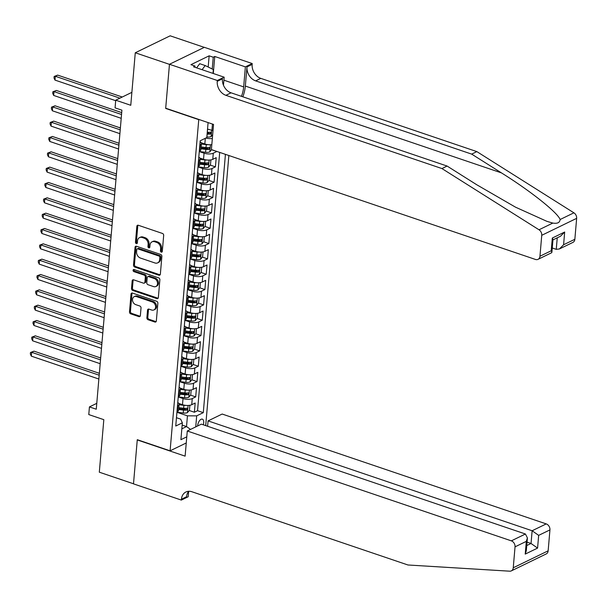 <?xml version="1.0" encoding="UTF-8"?>
<svg xmlns="http://www.w3.org/2000/svg" width="607" height="607" viewBox="0 0 607 607"><rect width="100%" height="100%" fill="white"/><g stroke="black" fill="none" stroke-linecap="round" stroke-linejoin="round"><path stroke-width="0.91" d="M161.28 252.14A1.146 0.888 -115.9 0 0 162.304 251.404L163.678 235.41A1.639 1.275 -115.9 0 0 162.464 233.452L138.305 225.258A1.639 1.275 -115.9 0 0 136.833 226.312L135.467 242.307A1.146 0.888 -115.9 0 0 137.341 242.944L137.523 240.873A5.235 4.067 -115.9 0 1 139.527 237.618A5.235 4.067 -115.9 0 1 142.228 237.512L144.238 238.194A5.235 4.067 -115.9 0 1 148.123 244.469L147.949 246.533A1.146 0.888 -115.9 0 0 149.823 247.17L150.005 245.107A5.235 4.067 -115.9 0 1 152.008 241.852A5.235 4.067 -115.9 0 1 154.709 241.745L156.727 242.428A5.235 4.067 -115.9 0 1 160.605 248.695L160.43 250.767A1.146 0.888 -115.9 0 0 161.28 252.14M152.008 241.852L152.956 241.396A5.235 4.067 -115.9 0 1 155.658 241.282L157.668 241.965A5.235 4.067 -115.9 0 1 161.545 248.24L161.371 250.312A1.146 0.888 -115.9 0 0 162.244 251.693M138.001 225.197A1.639 1.275 -115.9 0 0 137.781 225.85L136.408 241.844A1.146 0.888 -115.9 0 0 137.281 243.225M139.527 237.618L140.475 237.162A5.235 4.067 -115.9 0 1 143.169 237.056L145.187 237.739A5.235 4.067 -115.9 0 1 149.064 244.006L148.89 246.078A1.146 0.888 -115.9 0 0 149.762 247.459M203.277 424.794A5.334 2.663 108.7 0 0 203.686 422.745A5.334 2.663 108.7 0 0 202.381 419.156A5.334 2.663 108.7 0 0 197.654 425.674A5.334 2.663 108.7 0 0 197.632 425.962M146.879 317.78A1.639 1.275 -115.9 0 0 148.093 319.737L154.868 322.036A1.639 1.275 -115.9 0 0 156.34 320.989L157.866 303.227A1.639 1.275 -115.9 0 0 156.652 301.262L132.493 293.075A1.639 1.275 -115.9 0 0 131.021 294.122L129.496 311.884A1.639 1.275 -115.9 0 0 130.71 313.849L138.897 316.626A1.639 1.275 -115.9 0 0 140.369 315.572L141.021 307.969A1.639 1.275 -115.9 0 0 139.807 306.011L135.748 304.638A4.378 3.399 -115.9 0 1 132.584 300.753A4.378 3.399 -115.9 0 1 134.185 296.671A4.378 3.399 -115.9 0 1 136.438 296.58L152.342 301.975A4.378 3.399 -115.9 0 1 155.506 305.86A4.378 3.399 -115.9 0 1 153.912 309.934A4.378 3.399 -115.9 0 1 151.651 310.025L149.003 309.13A1.639 1.275 -115.9 0 0 147.531 310.177L146.879 317.78L147.82 317.324A1.639 1.275 -115.9 0 0 149.034 319.282L155.817 321.581A1.639 1.275 -115.9 0 0 156.12 321.642M198.497 119.564L165.681 108.441L169.459 64.35L135.27 52.763L130.771 105.292L115.732 100.193L115.072 107.856L121.908 110.178L96.27 409.224L89.434 406.902L88.774 414.573L103.82 419.672L99.313 472.193L133.502 483.787L137.281 439.696L170.097 450.819L198.777 119.427M158.882 275.221A1.639 1.275 -115.9 0 0 160.354 274.174L161.879 256.412A1.639 1.275 -115.9 0 0 160.665 254.447L136.507 246.26A1.639 1.275 -115.9 0 0 135.035 247.307L133.51 265.069A1.639 1.275 -115.9 0 0 134.724 267.034L158.882 275.221L159.831 274.766A1.639 1.275 -115.9 0 0 160.134 274.827M159.869 279.819L158.351 297.582A1.639 1.275 -115.9 0 1 156.879 298.629L132.721 290.442A1.639 1.275 -115.9 0 1 131.507 288.477L132.159 280.882A1.639 1.275 -115.9 0 1 133.631 279.827L143.427 283.15A1.639 1.275 -115.9 0 0 144.898 282.096L145.331 277.058A1.639 1.275 -115.9 0 0 144.117 275.1L133.919 271.64A1.146 0.888 -115.9 0 1 134.094 269.531L158.662 277.854A1.639 1.275 -115.9 0 1 159.869 279.819M135.27 52.763L170.172 35.813L204.271 47.369M182.054 408.056L185.325 409.164M189.194 410.476L194.384 412.236L195.173 403.033L191.729 404.71L192.26 398.571A6.662 2.557 -175.1 0 1 183.018 398.549L178.238 396.932M183.375 392.721L186.645 393.829M190.515 395.142L195.704 396.902L196.486 387.698L193.049 389.375L193.572 383.237A6.662 2.557 -175.1 0 1 184.331 383.214L179.558 381.598M184.687 377.387L187.958 378.495M191.827 379.807L197.017 381.568L197.806 372.364L194.361 374.033L194.885 367.903A6.662 2.557 -175.1 0 1 185.643 367.88L180.871 366.264M186 362.053L189.27 363.161M193.14 364.473L198.33 366.226L199.119 357.03L195.674 358.699L196.205 352.568A6.662 2.557 -175.1 0 1 186.956 352.546L182.183 350.929M187.313 346.711L190.583 347.826M194.452 349.131L199.642 350.892L200.431 341.695L196.994 343.365L197.518 337.234A6.662 2.557 -175.1 0 1 188.276 337.211L183.496 335.588M188.633 331.376L191.903 332.484M195.773 333.797L200.963 335.557L201.752 326.354L198.307 328.03L198.83 321.892A6.662 2.557 -175.1 0 1 189.589 321.877L184.816 320.253M189.945 316.042L193.216 317.15M197.085 318.463L202.275 320.223L203.064 311.019L199.62 312.696L200.143 306.558A6.662 2.557 -175.1 0 1 190.901 306.535L186.129 304.919M191.258 300.708L194.528 301.816M198.398 303.128L203.588 304.889L204.377 295.685L200.932 297.354L201.463 291.223A6.662 2.557 -175.1 0 1 192.222 291.201L187.442 289.585M192.578 285.373L195.849 286.481M199.711 287.794L204.9 289.554L205.69 280.351L202.252 282.02L202.776 275.889A6.662 2.557 -175.1 0 1 193.534 275.866L188.754 274.25M193.891 270.039L197.161 271.147M201.031 272.46L206.221 274.212L207.01 265.016L203.565 266.685L204.089 260.555A6.662 2.557 -175.1 0 1 194.847 260.532L190.074 258.908M195.204 254.697L198.474 255.805M202.343 257.118L207.533 258.878L208.322 249.674L204.878 251.351L205.409 245.213A6.662 2.557 -175.1 0 1 196.16 245.198L191.387 243.574M196.516 239.363L199.786 240.471M203.656 241.783L208.846 243.544L209.635 234.34L206.198 236.017L206.721 229.878A6.662 2.557 -175.1 0 1 197.48 229.856L192.7 228.24M197.836 224.029L201.107 225.136M204.976 226.449L210.166 228.209L210.955 219.006L207.511 220.682L208.034 214.544A6.662 2.557 -175.1 0 1 198.793 214.521L194.02 212.905M199.149 208.694L202.419 209.802M206.289 211.115L211.479 212.875L212.268 203.671L208.823 205.341L209.347 199.21A6.662 2.557 -175.1 0 1 200.105 199.187L195.333 197.571M200.462 193.36L203.732 194.468M207.602 195.78L212.791 197.533L213.581 188.337L210.136 190.006L210.667 183.875A6.662 2.557 -175.1 0 1 201.425 183.853L196.645 182.237M201.774 178.018L205.045 179.133M208.914 180.438L214.104 182.199L214.893 173.003L211.456 174.672L211.98 168.541A6.662 2.557 -175.1 0 1 202.738 168.518L197.958 166.895M203.095 162.684L206.365 163.791M210.234 165.104L215.424 166.864L216.213 157.661L212.769 159.338L213.292 153.199A6.662 2.557 -175.1 0 1 204.051 153.184L199.278 151.56M204.407 147.349L207.677 148.457M211.547 149.77L216.745 151.401M191.729 404.71A6.662 2.557 4.9 0 1 182.487 404.687L178.845 403.45M193.049 389.375A6.662 2.557 4.9 0 1 183.807 389.353L180.158 388.116M194.361 374.033A6.662 2.557 4.9 0 1 185.12 374.018L181.47 372.781M195.674 358.699A6.662 2.557 4.9 0 1 186.432 358.676L182.783 357.44M196.994 343.365A6.662 2.557 4.9 0 1 187.745 343.342L184.103 342.105M198.307 328.03A6.662 2.557 4.9 0 1 189.065 328.008L185.416 326.771M199.62 312.696A6.662 2.557 4.9 0 1 190.378 312.673L186.728 311.437M200.932 297.354A6.662 2.557 4.9 0 1 191.691 297.339L188.049 296.102M202.252 282.02A6.662 2.557 4.9 0 1 193.011 281.997L189.361 280.76M203.565 266.685A6.662 2.557 4.9 0 1 194.323 266.663L190.674 265.426M204.878 251.351A6.662 2.557 4.9 0 1 195.636 251.328L191.987 250.092M206.198 236.017A6.662 2.557 4.9 0 1 196.949 235.994L193.307 234.757M207.511 220.682A6.662 2.557 4.9 0 1 198.269 220.66L194.619 219.423M208.823 205.341A6.662 2.557 4.9 0 1 199.582 205.325L195.932 204.089M210.136 190.006A6.662 2.557 4.9 0 1 200.894 189.983L197.245 188.747M211.456 174.672A6.662 2.557 4.9 0 1 202.207 174.649L198.565 173.412M212.769 159.338A6.662 2.557 4.9 0 1 203.527 159.315L199.878 158.078M186.243 442.973L170.097 450.819M205.705 425.613L228.862 155.506M194.384 412.236L197.548 410.704L203.292 412.646L225.432 154.345M203.292 412.646L196.683 415.856L195.742 426.88M186.774 436.835L180.901 439.688L182.35 422.821L175.749 426.031L200.196 140.786L206.805 137.577L208.087 122.584M211.82 144.625A6.662 2.557 -175.1 0 1 204.84 143.98L201.19 142.744M200.113 141.826A6.662 2.557 -175.1 0 1 201.441 143.548L200.917 149.679A6.662 2.557 -175.1 0 1 199.749 150.968L199.308 151.173M201.441 143.548A6.662 2.557 -175.1 0 1 200.272 144.83L199.832 145.043M176.956 411.887L177.396 411.675A6.662 2.557 4.9 0 0 178.564 410.385L179.095 404.254A6.662 2.557 -175.1 0 1 177.919 405.537L177.487 405.749M178.276 396.546L178.708 396.333A6.662 2.557 4.9 0 0 179.884 395.051L180.408 388.92A6.662 2.557 -175.1 0 1 179.232 390.202L178.799 390.415M179.589 381.211L180.021 380.999A6.662 2.557 4.9 0 0 181.197 379.716L181.721 373.578A6.662 2.557 -175.1 0 1 180.552 374.868L180.112 375.08M180.901 365.877L181.341 365.664A6.662 2.557 4.9 0 0 182.51 364.382L183.033 358.244A6.662 2.557 -175.1 0 1 181.865 359.534L181.425 359.746M182.214 350.543L182.654 350.33A6.662 2.557 4.9 0 0 183.822 349.048L184.353 342.909A6.662 2.557 -175.1 0 1 183.177 344.192L182.745 344.404M183.534 335.208L183.967 334.996A6.662 2.557 4.9 0 0 185.143 333.706L185.666 327.575A6.662 2.557 -175.1 0 1 184.498 328.857L184.058 329.07M184.847 319.866L185.287 319.661A6.662 2.557 4.9 0 0 186.455 318.372L186.979 312.241A6.662 2.557 -175.1 0 1 185.81 313.523L185.37 313.736M186.159 304.532L186.599 304.319A6.662 2.557 4.9 0 0 187.768 303.037L188.291 296.906A6.662 2.557 -175.1 0 1 187.123 298.189L186.69 298.401M187.48 289.198L187.912 288.985A6.662 2.557 4.9 0 0 189.081 287.703L189.612 281.565A6.662 2.557 -175.1 0 1 188.436 282.854L188.003 283.067M188.792 273.863L189.225 273.651A6.662 2.557 4.9 0 0 190.401 272.368L190.924 266.23A6.662 2.557 -175.1 0 1 189.756 267.52L189.316 267.725M190.105 258.529L190.545 258.316A6.662 2.557 4.9 0 0 191.713 257.027L192.237 250.896A6.662 2.557 -175.1 0 1 191.068 252.178L190.628 252.391M191.417 243.195L191.858 242.982A6.662 2.557 4.9 0 0 193.026 241.692L193.557 235.562A6.662 2.557 -175.1 0 1 192.381 236.844L191.949 237.056M192.738 227.853L193.17 227.64A6.662 2.557 4.9 0 0 194.346 226.358L194.87 220.227A6.662 2.557 -175.1 0 1 193.694 221.509L193.261 221.722M194.05 212.518L194.483 212.306A6.662 2.557 4.9 0 0 195.659 211.024L196.182 204.885A6.662 2.557 -175.1 0 1 195.014 206.175L194.574 206.388M195.363 197.184L195.803 196.972A6.662 2.557 4.9 0 0 196.972 195.689L197.495 189.551A6.662 2.557 -175.1 0 1 196.327 190.841L195.894 191.053M196.676 181.85L197.116 181.637A6.662 2.557 4.9 0 0 198.284 180.355L198.815 174.217A6.662 2.557 -175.1 0 1 197.639 175.499L197.207 175.711M197.996 166.515L198.428 166.303A6.662 2.557 4.9 0 0 199.604 165.013L200.128 158.882A6.662 2.557 -175.1 0 1 198.959 160.165L198.519 160.377M212.351 138.487A6.662 2.557 -175.1 0 1 205.902 138.017M216.737 151.53L213.292 153.199M215.424 166.864L211.98 168.541M214.104 182.199L210.667 183.875M212.791 197.533L209.347 199.21M211.479 212.875L208.034 214.544M210.166 228.209L206.721 229.878M208.846 243.544L205.409 245.213M207.533 258.878L204.089 260.555M206.221 274.212L202.776 275.889M204.9 289.554L201.463 291.223M203.588 304.889L200.143 306.558M202.275 320.223L198.83 321.892M200.963 335.557L197.518 337.234M199.642 350.892L196.205 352.568M198.33 366.226L194.885 367.903M197.017 381.568L193.572 383.237M195.704 396.902L192.26 398.571M197.548 410.704L219.688 152.395M182.153 425.09L186.524 426.569L187.442 415.833L176.925 412.267M213.027 130.596L207.526 129.109M211.896 130.588L212.458 124.063M96.779 403.336L89.434 406.902M131.878 92.347L115.732 100.193M181.834 428.846L186.524 426.569L190.545 429.407M176.462 417.715L180.651 419.134L182.35 422.821M207.237 132.531L208.99 133.123M198.793 157.16A6.662 2.557 -175.1 0 1 200.128 158.882M197.48 172.494A6.662 2.557 -175.1 0 1 198.815 174.217M196.167 187.829A6.662 2.557 -175.1 0 1 197.495 189.551M194.855 203.17A6.662 2.557 -175.1 0 1 196.182 204.885M193.534 218.505A6.662 2.557 -175.1 0 1 194.87 220.227M192.222 233.839A6.662 2.557 -175.1 0 1 193.557 235.562M190.909 249.173A6.662 2.557 -175.1 0 1 192.237 250.896M189.596 264.508A6.662 2.557 -175.1 0 1 190.924 266.23M188.276 279.842A6.662 2.557 -175.1 0 1 189.612 281.565M186.964 295.184A6.662 2.557 -175.1 0 1 188.291 296.906M185.651 310.518A6.662 2.557 -175.1 0 1 186.979 312.241M184.331 325.853A6.662 2.557 -175.1 0 1 185.666 327.575M183.018 341.187A6.662 2.557 -175.1 0 1 184.353 342.909M181.705 356.521A6.662 2.557 -175.1 0 1 183.033 358.244M180.393 371.863A6.662 2.557 -175.1 0 1 181.721 373.578M179.073 387.198A6.662 2.557 -175.1 0 1 180.408 388.92M177.76 402.532A6.662 2.557 -175.1 0 1 179.095 404.254M187.442 415.833L196.683 415.856M136.196 246.199A1.639 1.275 -115.9 0 0 135.976 246.852L134.458 264.614A1.639 1.275 -115.9 0 0 135.672 266.572L159.831 274.766M159.861 257.429A1.146 0.888 -115.9 0 0 159.011 256.055L137.804 248.87A1.146 0.888 -115.9 0 0 136.772 249.606L136.583 251.784A5.235 4.067 -115.9 0 0 140.467 258.058L154.96 262.975A5.235 4.067 -115.9 0 0 157.661 262.861A5.235 4.067 -115.9 0 0 159.671 259.614L159.861 257.429L160.802 256.973A1.146 0.888 -115.9 0 0 159.952 255.6L159.011 256.055M137.212 248.893L138.153 248.43A1.146 0.888 -115.9 0 1 138.745 248.407L159.952 255.6M157.661 262.861L158.609 262.406A5.235 4.067 -115.9 0 0 160.612 259.151L159.671 259.614M160.802 256.973L160.612 259.151M133.32 279.766A1.639 1.275 -115.9 0 0 133.1 280.419L132.447 288.022A1.639 1.275 -115.9 0 0 133.661 289.979L157.82 298.174A1.639 1.275 -115.9 0 0 158.131 298.234M144.269 283.112L145.217 282.657A1.639 1.275 -115.9 0 0 145.839 281.64L146.272 276.595A1.639 1.275 -115.9 0 0 145.058 274.637L134.86 271.177L133.919 271.64M134.071 269.523A1.146 0.888 -115.9 0 0 134.86 271.177M153.594 286.595A4.378 3.399 -115.9 0 0 155.847 286.504A4.378 3.399 -115.9 0 0 157.448 282.43A4.378 3.399 -115.9 0 0 154.284 278.545L148.677 276.64A1.639 1.275 -115.9 0 0 147.213 277.695L146.78 282.733A1.639 1.275 -115.9 0 0 147.987 284.698L153.594 286.595M155.847 286.504L156.796 286.049A4.378 3.399 -115.9 0 0 158.389 281.967A4.378 3.399 -115.9 0 0 155.225 278.082L154.284 278.545M147.835 276.678L148.783 276.223A1.639 1.275 -115.9 0 1 149.625 276.185L155.225 278.082M148.692 309.062A1.639 1.275 -115.9 0 0 148.472 309.722L147.82 317.324M153.912 309.934L154.853 309.479A4.378 3.399 -115.9 0 0 156.454 305.397A4.378 3.399 -115.9 0 0 153.29 301.512L152.342 301.975M134.185 296.671L135.126 296.216A4.378 3.399 -115.9 0 1 137.379 296.125L153.29 301.512M132.182 293.014A1.639 1.275 -115.9 0 0 131.962 293.667L130.444 311.429A1.639 1.275 -115.9 0 0 131.658 313.387L139.845 316.164A1.639 1.275 -115.9 0 0 140.149 316.232M208.3 129.374A4.416 1.692 -175.1 0 1 207.564 129.299L207.511 129.299M212.678 134.655L211.092 136.583A4.416 1.692 -175.1 0 1 206.911 136.97L206.858 136.962M122.265 97.014L57.673 75.116L55.313 76.262L54.987 80.094L115.687 100.679M207.108 134.048L207.162 134.056A4.416 1.692 4.9 0 0 210.462 133.957L210.621 132.114A4.416 1.692 -175.1 0 1 207.313 132.22L207.26 132.212M210.462 133.957L208.497 133.29A2.246 0.865 -175.1 0 1 207.457 133.252L207.177 133.221M119.905 98.159L55.313 76.262L54.144 76.467L57.673 75.116M54.987 80.094L54.015 77.999L54.144 76.467M196.607 67.84L199.741 63.705L205.212 65.556L213.323 69.555L212.996 73.394M202.078 69.691L205.212 65.556M242.853 96.809A21.7 10.835 108.7 0 0 245.342 86.065L246.981 66.899L252.148 64.388L252.224 63.545L204.362 47.323L169.467 64.274L165.696 108.213L213.55 124.435L211.395 149.588L535.457 259.447A5 3.885 -115.9 0 0 538.037 259.341A5 3.885 -115.9 0 0 539.957 256.237L541.748 235.304A5 3.885 -115.9 0 0 539.016 229.78L441.942 168.564L225.903 95.322A11.662 9.067 64.1 0 1 217.245 81.346L217.321 80.496L169.467 64.274M441.942 168.564L447.101 166.052L476.867 184.824L515.525 207.177L546.945 221.365L552.818 223.073C557.393 223.824 559.829 222.648 560.109 219.529C557.848 212.731 530.139 190.704 501.443 172.889L471.677 154.117L255.638 80.875A11.662 9.067 64.1 0 1 246.981 66.899M552.264 247.99L556.255 249.34L557.249 237.815M471.677 154.117L476.844 151.606L260.798 78.371A11.662 9.067 64.1 0 1 252.148 64.388M217.245 81.346L222.412 78.834A11.662 9.067 64.1 0 0 231.062 92.81L447.101 166.052M539.957 256.237L551.224 250.759L552.317 238.035L564.677 232.026L563.584 244.758L574.852 239.279L576.65 218.345L541.748 235.304M560.109 219.529L573.911 212.822L476.844 151.606M217.321 80.496L224.158 77.18L193.527 66.793L195.037 66.064L194.938 67.271M208.186 67.02L209.142 55.829L190.939 64.668L195.037 66.064M209.142 55.829L213.247 57.217L214.757 56.481L245.38 66.869L252.224 63.545M241.449 96.338A18.749 9.363 108.7 0 0 243.665 86.884L245.38 66.869M224.158 77.18L223.467 85.238M573.911 212.822A5 3.885 64.1 0 1 576.65 218.345M574.852 239.279A5 3.885 64.1 0 1 572.94 242.39L559.419 248.953L556.255 249.34M214.757 56.481L213.292 73.493M212.23 69.016L213.247 57.217M551.224 250.759L551.892 252.284L551.551 252.778L538.037 259.341M552.317 238.035L552.985 239.553L551.892 252.284M564.677 232.026L560.511 236.229L552.954 239.894M563.584 244.758L559.419 248.953M529.919 561.862L511.329 570.884A5 3.885 -115.9 0 0 513.249 567.78L548.144 550.83A5 3.885 64.1 0 1 546.232 553.933L529.919 561.854M187.275 431L511.337 540.852L525.434 534.008L201.372 424.149L187.275 431L185.12 456.145L137.258 439.923L133.494 483.862L181.349 500.085L188.185 496.761L188.648 491.389M511.329 570.884A5 3.885 -115.9 0 1 509.743 571.187L407.957 564.988L191.911 491.753A11.662 9.067 -115.9 0 0 185.894 491.996A11.662 9.067 -115.9 0 0 181.425 499.242L181.349 500.085M207.609 426.258L208.072 420.894L222.17 414.042L546.232 523.902A5 3.885 64.1 0 1 549.942 529.896L538.667 535.366L537.574 548.098L525.222 554.1L526.315 541.368L515.039 546.846L513.249 567.78M549.942 529.896L548.144 550.83M208.072 420.894L532.134 530.753L546.232 523.902M515.039 546.846A5 3.885 -115.9 0 0 511.337 540.852M188.739 491.275A11.662 9.067 -115.9 0 0 186.584 496.731L181.425 499.242M527.043 542.127L531.042 543.477L532.134 530.753L538.667 535.366M537.574 548.098L531.042 543.477L526.747 545.564M525.222 554.1L526.315 550.648L527.407 537.923L525.434 534.008M526.315 541.368L527.407 537.923M208.482 144.701A4.416 1.692 -175.1 0 1 206.251 144.641L201.403 144.026M203.14 143.404L201.41 143.184M211.631 149.663L209.772 151.917A4.416 1.692 -175.1 0 1 205.591 152.304L199.278 151.507M121.704 112.606L56.36 90.451L54 91.596L53.674 95.436L121.21 118.327M200.993 148.776L205.841 149.39A4.416 1.692 4.9 0 0 209.149 149.292L209.309 147.455A4.416 1.692 -175.1 0 1 206.001 147.554L201.152 146.94M209.149 149.292L207.184 148.624A2.246 0.865 -175.1 0 1 206.137 148.586L201.069 147.949M121.537 114.495L54 91.596L52.832 91.801L56.36 90.451M53.674 95.436L52.703 93.334L52.832 91.801M207.162 160.036A4.416 1.692 -175.1 0 1 204.938 159.975L200.09 159.36M201.828 158.738L200.09 158.518M210.265 159.99L210.872 160.202L210.477 164.808L208.459 167.259A4.416 1.692 -175.1 0 1 204.278 167.638L197.965 166.842M120.383 127.94L55.047 105.793L52.688 106.931L52.354 110.77L119.898 133.661M199.68 164.11L204.529 164.725A4.416 1.692 4.9 0 0 207.837 164.626L207.989 162.79A4.416 1.692 -175.1 0 1 204.688 162.888L199.84 162.274M207.837 164.626L205.864 163.958A2.246 0.865 -175.1 0 1 204.825 163.928L199.749 163.283M120.224 129.83L52.688 106.931L51.519 107.135L55.047 105.793M52.354 110.77L51.383 108.668L51.519 107.135M205.849 175.37A4.416 1.692 -175.1 0 1 203.618 175.309L198.77 174.695M200.515 174.072L198.777 173.852M208.952 175.324L209.559 175.544L209.165 180.142L207.146 182.593A4.416 1.692 -175.1 0 1 202.966 182.98L196.653 182.176M119.071 143.275L53.727 121.127L51.375 122.273L51.041 126.104L118.577 149.003M198.368 179.452L203.216 180.067A4.416 1.692 4.9 0 0 206.517 179.968L206.676 178.124A4.416 1.692 -175.1 0 1 203.375 178.223L198.519 177.608M206.517 179.968L204.551 179.3A2.246 0.865 -175.1 0 1 203.512 179.262L198.436 178.617M118.911 145.164L51.375 122.273L50.199 122.477L53.727 121.127M51.041 126.104L50.07 124.01L50.199 122.477M204.536 190.704A4.416 1.692 -175.1 0 1 202.306 190.644L197.457 190.029M199.202 189.414L197.465 189.194M207.632 190.659L208.247 190.879L207.852 195.477L205.834 197.928A4.416 1.692 -175.1 0 1 201.653 198.314L195.333 197.51M117.758 158.609L52.414 136.461L50.055 137.607L49.728 141.439L117.265 164.338M197.047 194.786L201.896 195.401A4.416 1.692 4.9 0 0 205.204 195.302L205.363 193.458A4.416 1.692 -175.1 0 1 202.055 193.557L197.207 192.943M205.204 195.302L203.239 194.635A2.246 0.865 -175.1 0 1 202.199 194.597L197.123 193.952M117.591 160.498L50.055 137.607L48.886 137.812L52.414 136.461M49.728 141.439L48.757 139.344L48.886 137.812M203.216 206.039A4.416 1.692 -175.1 0 1 200.993 205.978L196.144 205.363M197.882 204.749L196.152 204.529M206.319 206.001L206.926 206.213L206.532 210.811L204.513 213.262A4.416 1.692 -175.1 0 1 200.333 213.649L194.02 212.852M116.438 173.951L51.102 151.796L48.742 152.941L48.416 156.773L115.952 179.672M195.735 210.121L200.583 210.735A4.416 1.692 4.9 0 0 203.891 210.637L204.051 208.793A4.416 1.692 -175.1 0 1 200.742 208.891L195.894 208.277M203.891 210.637L201.926 209.969A2.246 0.865 -175.1 0 1 200.879 209.931L195.803 209.286M116.278 175.84L48.742 152.941L47.574 153.146L51.102 151.796M48.416 156.773L47.445 154.679L47.574 153.146M201.903 221.373A4.416 1.692 -175.1 0 1 199.68 221.32L194.824 220.705M196.569 220.083L194.832 219.863M205.007 221.335L205.614 221.547L205.219 226.145L203.201 228.596A4.416 1.692 -175.1 0 1 199.02 228.983L192.707 228.186M115.125 189.285L49.782 167.13L47.429 168.276L47.096 172.115L114.64 195.006M194.422 225.455L199.271 226.07A4.416 1.692 4.9 0 0 202.579 225.971L202.73 224.135A4.416 1.692 -175.1 0 1 199.43 224.233L194.581 223.619M202.579 225.971L200.606 225.303A2.246 0.865 -175.1 0 1 199.566 225.265L194.49 224.628M114.966 191.175L47.429 168.276L46.261 168.48L49.782 167.13M47.096 172.115L46.124 170.013L46.261 168.48M200.591 236.715A4.416 1.692 -175.1 0 1 198.36 236.654L193.512 236.04M195.257 235.417L193.519 235.197M203.686 236.669L204.301 236.882L203.906 241.487L201.888 243.938A4.416 1.692 -175.1 0 1 197.707 244.318L191.395 243.521M113.812 204.62L48.469 182.464L46.109 183.61L45.783 187.449L113.319 210.341M193.102 240.789L197.958 241.404A4.416 1.692 4.9 0 0 201.258 241.305L201.418 239.469A4.416 1.692 -175.1 0 1 198.11 239.568L193.261 238.953M201.258 241.305L199.293 240.638A2.246 0.865 -175.1 0 1 198.254 240.6L193.178 239.962M113.653 206.509L46.109 183.61L44.941 183.815L48.469 182.464M45.783 187.449L44.812 185.347L44.941 183.815M199.278 252.049A4.416 1.692 -175.1 0 1 197.047 251.988L192.199 251.374M193.936 250.752L192.207 250.532M202.374 252.004L202.988 252.216L202.594 256.822L200.576 259.272A4.416 1.692 -175.1 0 1 196.387 259.659L190.074 258.855M112.5 219.954L47.156 197.806L44.797 198.952L44.47 202.784L112.007 225.675M191.789 256.131L196.638 256.738A4.416 1.692 4.9 0 0 199.946 256.64L200.105 254.803A4.416 1.692 -175.1 0 1 196.797 254.902L191.949 254.287M199.946 256.64L197.981 255.979A2.246 0.865 -175.1 0 1 196.941 255.942L191.865 255.297M112.333 221.843L44.797 198.952L43.628 199.149L47.156 197.806M44.47 202.784L43.499 200.689L43.628 199.149M197.958 267.383A4.416 1.692 -175.1 0 1 195.735 267.323L190.886 266.708M192.624 266.086L190.886 265.866M201.061 267.338L201.668 267.558L201.274 272.156L199.255 274.607A4.416 1.692 -175.1 0 1 195.075 274.994L188.762 274.189M111.18 235.288L45.844 213.14L43.484 214.286L43.158 218.118L110.694 241.017M190.477 271.466L195.325 272.08A4.416 1.692 4.9 0 0 198.633 271.982L198.793 270.138A4.416 1.692 -175.1 0 1 195.484 270.236L190.636 269.622M198.633 271.982L196.66 271.314A2.246 0.865 -175.1 0 1 195.621 271.276L190.545 270.631M111.02 237.178L43.484 214.286L42.315 214.491L45.844 213.14M43.158 218.118L42.179 216.024L42.315 214.491M196.645 282.718A4.416 1.692 -175.1 0 1 194.422 282.657L189.566 282.043M191.311 281.428L189.574 281.208M199.749 282.68L200.356 282.892L199.961 287.49L197.943 289.941A4.416 1.692 -175.1 0 1 193.762 290.328L187.449 289.524M109.867 250.623L44.523 228.475L42.171 229.621L41.837 233.452L109.374 256.351M189.164 286.8L194.012 287.415A4.416 1.692 4.9 0 0 197.313 287.316L197.472 285.472A4.416 1.692 -175.1 0 1 194.172 285.571L189.316 284.956M197.313 287.316L195.348 286.648A2.246 0.865 -175.1 0 1 194.308 286.61L189.232 285.965M109.708 252.512L42.171 229.621L41.003 229.825L44.523 228.475M41.837 233.452L40.866 231.358L41.003 229.825M195.333 298.052A4.416 1.692 -175.1 0 1 193.102 297.991L188.253 297.384M189.999 296.762L188.261 296.542M198.428 298.014L199.043 298.227L198.648 302.825L196.63 305.275A4.416 1.692 -175.1 0 1 192.449 305.662L186.137 304.866M108.554 265.965L43.211 243.809L40.851 244.955L40.525 248.787L108.061 271.686M187.844 302.134L192.7 302.749A4.416 1.692 4.9 0 0 196 302.65L196.16 300.806A4.416 1.692 -175.1 0 1 192.851 300.905L188.003 300.298M196 302.65L194.035 301.983A2.246 0.865 -175.1 0 1 192.996 301.945L187.92 301.3M108.387 267.854L40.851 244.955L39.683 245.16L43.211 243.809M40.525 248.787L39.554 246.692L39.683 245.16M194.012 313.387A4.416 1.692 -175.1 0 1 191.789 313.333L186.941 312.719M188.678 312.097L186.948 311.877M197.116 313.349L197.723 313.561L197.328 318.167L195.31 320.61A4.416 1.692 -175.1 0 1 191.129 320.997L184.816 320.2M107.242 281.299L41.898 259.143L39.538 260.289L39.212 264.128L106.749 287.02M186.531 317.469L191.38 318.083A4.416 1.692 4.9 0 0 194.688 317.985L194.847 316.148A4.416 1.692 -175.1 0 1 191.539 316.247L186.69 315.632M194.688 317.985L192.722 317.317A2.246 0.865 -175.1 0 1 191.675 317.279L186.607 316.642M107.075 283.188L39.538 260.289L38.37 260.494L41.898 259.143M39.212 264.128L38.241 262.027L38.37 260.494M192.7 328.728A4.416 1.692 -175.1 0 1 190.477 328.668L185.628 328.053M187.366 327.431L185.628 327.211M195.803 328.683L196.41 328.895L196.015 333.501L193.997 335.952A4.416 1.692 -175.1 0 1 189.816 336.331L183.504 335.534M105.921 296.633L40.586 274.478L38.226 275.624L37.892 279.463L105.436 302.354M185.218 332.803L190.067 333.418A4.416 1.692 4.9 0 0 193.375 333.319L193.527 331.483A4.416 1.692 -175.1 0 1 190.226 331.581L185.378 330.967M193.375 333.319L191.402 332.651A2.246 0.865 -175.1 0 1 190.363 332.621L185.287 331.976M105.762 298.523L38.226 275.624L37.057 275.828L40.586 274.478M37.892 279.463L36.921 277.361L37.057 275.828M191.387 344.063A4.416 1.692 -175.1 0 1 189.156 344.002L184.308 343.387M186.053 342.765L184.316 342.545M194.49 344.017L195.097 344.237L194.703 348.835L192.685 351.286A4.416 1.692 -175.1 0 1 188.504 351.673L182.191 350.869M104.609 311.968L39.265 289.82L36.906 290.965L36.579 294.797L104.116 317.696M183.906 348.145L188.754 348.759A4.416 1.692 4.9 0 0 192.055 348.661L192.214 346.817A4.416 1.692 -175.1 0 1 188.906 346.916L184.058 346.301M192.055 348.661L190.09 347.993A2.246 0.865 -175.1 0 1 189.05 347.955L183.974 347.31M104.45 313.857L36.906 290.965L35.737 291.17L39.265 289.82M36.579 294.797L35.608 292.703L35.737 291.17M190.074 359.397A4.416 1.692 -175.1 0 1 187.844 359.336L182.995 358.722M184.733 358.107L183.003 357.887M193.17 359.352L193.785 359.572L193.39 364.17L191.372 366.62A4.416 1.692 -175.1 0 1 187.184 367.007L180.871 366.203M103.296 327.302L37.953 305.154L35.593 306.3L35.267 310.131L102.803 333.031M182.586 363.479L187.434 364.094A4.416 1.692 4.9 0 0 190.742 363.995L190.901 362.151A4.416 1.692 -175.1 0 1 187.593 362.25L182.745 361.635M190.742 363.995L188.777 363.327A2.246 0.865 -175.1 0 1 187.738 363.29L182.661 362.645M103.129 329.191L35.593 306.3L34.424 306.505L37.953 305.154M35.267 310.131L34.296 308.037L34.424 306.505M188.754 374.731A4.416 1.692 -175.1 0 1 186.531 374.671L181.683 374.056M183.42 373.442L181.69 373.222M191.858 374.694L192.465 374.906L192.07 379.504L190.052 381.955A4.416 1.692 -175.1 0 1 185.871 382.342L179.558 381.545M101.976 342.636L36.64 320.488L34.28 321.634L33.954 325.466L101.49 348.365M181.273 378.814L186.121 379.428A4.416 1.692 4.9 0 0 189.43 379.329L189.589 377.486A4.416 1.692 -175.1 0 1 186.281 377.584L181.432 376.97M189.43 379.329L187.464 378.662A2.246 0.865 -175.1 0 1 186.417 378.624L181.341 377.979M101.817 344.533L34.28 321.634L33.112 321.839L36.64 320.488M33.954 325.466L32.983 323.372L33.112 321.839M187.442 390.066A4.416 1.692 -175.1 0 1 185.218 390.013L180.362 389.398M182.108 388.776L180.37 388.556M190.545 390.028L191.152 390.24L190.757 394.838L188.739 397.289A4.416 1.692 -175.1 0 1 184.558 397.676L178.246 396.879M100.663 357.978L35.32 335.823L32.968 336.968L32.634 340.8L100.178 363.699M179.96 394.148L184.809 394.762A4.416 1.692 4.9 0 0 188.117 394.664L188.269 392.828A4.416 1.692 -175.1 0 1 184.968 392.926L180.12 392.312M188.117 394.664L186.144 393.996A2.246 0.865 -175.1 0 1 185.105 393.958L180.029 393.321M100.504 359.868L32.968 336.968L31.799 337.173L35.32 335.823M32.634 340.8L31.663 338.706L31.799 337.173M186.129 405.408A4.416 1.692 -175.1 0 1 183.898 405.347L179.05 404.732M180.795 404.11L179.057 403.89M189.225 405.362L189.839 405.575L189.445 410.18L187.426 412.623A4.416 1.692 -175.1 0 1 183.246 413.01L176.933 412.214M99.351 373.313L34.007 351.157L31.647 352.303L31.321 356.142L98.858 379.034M178.64 409.482L183.496 410.097A4.416 1.692 4.9 0 0 186.797 409.998L186.956 408.162A4.416 1.692 -175.1 0 1 183.648 408.261L178.799 407.646M186.797 409.998L184.832 409.33A2.246 0.865 -175.1 0 1 183.792 409.293L178.716 408.655M99.191 375.202L31.647 352.303L30.479 352.508L34.007 351.157M31.321 356.142L30.35 354.04L30.479 352.508M182.487 404.687L183.018 398.549M183.807 389.353L184.331 383.214M185.12 374.018L185.643 367.88M186.432 358.676L186.956 352.546M187.745 343.342L188.276 337.211M189.065 328.008L189.589 321.877M190.378 312.673L190.901 306.535M191.691 297.339L192.222 291.201M193.011 281.997L193.534 275.866M194.323 266.663L194.847 260.532M195.636 251.328L196.16 245.198M196.949 235.994L197.48 229.856M198.269 220.66L198.793 214.521M199.582 205.325L200.105 199.187M200.894 189.983L201.425 183.853M202.207 174.649L202.738 168.518M203.527 159.315L204.051 153.184M204.84 143.98L205.325 138.29M199.749 150.968L200.272 144.83M177.396 411.675L177.919 405.537M178.708 396.333L179.232 390.202M180.021 380.999L180.552 374.868M181.341 365.664L181.865 359.534M182.654 350.33L183.177 344.192M183.967 334.996L184.498 328.857M185.287 319.661L185.81 313.523M186.599 304.319L187.123 298.189M187.912 288.985L188.436 282.854M189.225 273.651L189.756 267.52M190.545 258.316L191.068 252.178M191.858 242.982L192.381 236.844M193.17 227.64L193.694 221.509M194.483 212.306L195.014 206.175M195.803 196.972L196.327 190.841M197.116 181.637L197.639 175.499M198.428 166.303L198.959 160.165M161.545 248.24L160.605 248.695M157.668 241.965L156.727 242.428M155.658 241.282L154.709 241.745M148.89 246.078L147.949 246.533M149.064 244.006L148.123 244.469M145.187 237.739L144.238 238.194M143.169 237.056L142.228 237.512M136.408 241.844L135.467 242.307M137.781 225.85L136.833 226.312M161.371 250.312L160.43 250.767M135.672 266.572L134.724 267.034M134.458 264.614L133.51 265.069M135.976 246.852L135.035 247.307M138.745 248.407L137.804 248.87M157.82 298.174L156.879 298.629M133.661 289.979L132.721 290.442M132.447 288.022L131.507 288.477M133.1 280.419L132.159 280.882M145.839 281.64L144.898 282.096M146.272 276.595L145.331 277.058M145.058 274.637L144.117 275.1M149.625 276.185L148.677 276.64M148.472 309.722L147.531 310.177M137.379 296.125L136.438 296.58M139.845 316.164L138.897 316.626M131.658 313.387L130.71 313.849M130.444 311.429L129.496 311.884M131.962 293.667L131.021 294.122M155.817 321.581L154.868 322.036M149.034 319.282L148.093 319.737M211.137 136.522L211.653 130.505M207.313 132.22L207.564 129.299M206.911 136.97L207.162 134.056M501.443 172.889L245.342 86.065M255.638 80.875L260.798 78.371M231.062 92.81L225.903 95.322M539.016 229.78L552.818 223.073M223.9 80.177L243.665 86.884M209.825 151.856L210.439 144.739M206.001 147.554L206.251 144.641M205.591 152.304L205.841 149.39M208.512 167.198L209.119 160.081M204.688 162.888L204.938 159.975M204.278 167.638L204.529 164.725M207.199 182.532L207.806 175.415M203.375 178.223L203.618 175.309M202.966 182.98L203.216 180.067M205.879 197.867L206.494 190.75M202.055 193.557L202.306 190.644M201.653 198.314L201.896 195.401M204.567 213.201L205.181 206.084M200.742 208.891L200.993 205.978M200.333 213.649L200.583 210.735M203.254 228.536L203.861 221.418M199.43 224.233L199.68 221.32M199.02 228.983L199.271 226.07M201.941 243.87L202.548 236.76M198.11 239.568L198.36 236.654M197.707 244.318L197.958 241.404M200.621 259.212L201.236 252.095M196.797 254.902L197.047 251.988M196.387 259.659L196.638 256.738M199.308 274.546L199.915 267.429M195.484 270.236L195.735 267.323M195.075 274.994L195.325 272.08M197.996 289.88L198.603 282.763M194.172 285.571L194.422 282.657M193.762 290.328L194.012 287.415M196.676 305.215L197.29 298.098M192.851 300.905L193.102 297.991M192.449 305.662L192.7 302.749M195.363 320.549L195.978 313.432M191.539 316.247L191.789 313.333M191.129 320.997L191.38 318.083M194.05 335.891L194.657 328.774M190.226 331.581L190.477 328.668M189.816 336.331L190.067 333.418M192.738 351.225L193.345 344.108M188.906 346.916L189.156 344.002M188.504 351.673L188.754 348.759M191.417 366.56L192.032 359.443M187.593 362.25L187.844 359.336M187.184 367.007L187.434 364.094M190.105 381.894L190.712 374.777M186.281 377.584L186.531 374.671M185.871 382.342L186.121 379.428M188.792 397.228L189.399 390.111M184.968 392.926L185.218 390.013M184.558 397.676L184.809 394.762M187.48 412.563L188.087 405.453M183.648 408.261L183.898 405.347M183.246 413.01L183.496 410.097"/></g></svg>
